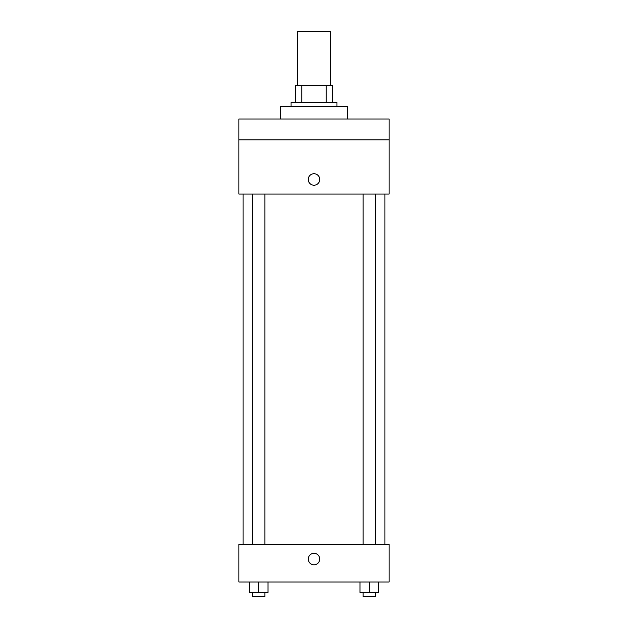<?xml version="1.0" encoding="UTF-8"?>
<svg xmlns="http://www.w3.org/2000/svg" width="628" height="628" viewBox="0 0 628 628"><rect width="100%" height="100%" fill="white"/><g stroke="black" fill="none" stroke-linecap="round" stroke-linejoin="round"><path stroke-width="0.94" d="M330.681 85.628L330.681 31.4L297.319 31.4L297.319 85.628M301.762 102.309L301.762 85.628L295.231 85.628L295.231 102.309L295.231 85.628M301.762 85.628L332.769 85.628L332.769 102.309M326.238 102.309L326.238 85.628M291.054 106.485L291.054 102.309L336.946 102.309L336.946 106.485M347.37 118.998L347.37 106.485L280.63 106.485L280.63 118.998M238.915 118.998L389.085 118.998L389.085 139.848L238.915 139.848L238.915 118.998M389.085 139.848L389.085 194.076L238.915 194.076L238.915 139.848M314 185.213A5.738 5.738 0 0 1 309.031 176.609A5.738 5.738 0 0 1 318.969 176.609A5.738 5.738 0 0 1 314 185.213M238.915 544.46L389.085 544.46L389.085 581.999L238.915 581.999L238.915 544.46M314 564.792A5.738 5.738 0 0 1 309.031 556.188A5.738 5.738 0 0 1 318.969 556.188A5.738 5.738 0 0 1 314 564.792M360.009 581.999L360.009 592.432L378.778 592.432L378.778 581.999L378.778 592.432M369.397 592.432L369.397 581.999M375.654 592.432L375.654 596.6L363.133 596.6L363.133 592.432M249.222 581.999L249.222 592.432L267.991 592.432L267.991 581.999L267.991 592.432M258.603 592.432L258.603 581.999M264.867 592.432L264.867 596.6L252.346 596.6L252.346 592.432M384.909 544.46L384.909 194.076M243.091 544.46L243.091 194.076M363.133 194.076L363.133 544.46M375.654 194.076L375.654 544.46M264.867 544.46L264.867 194.076M252.346 544.46L252.346 194.076"/></g></svg>
